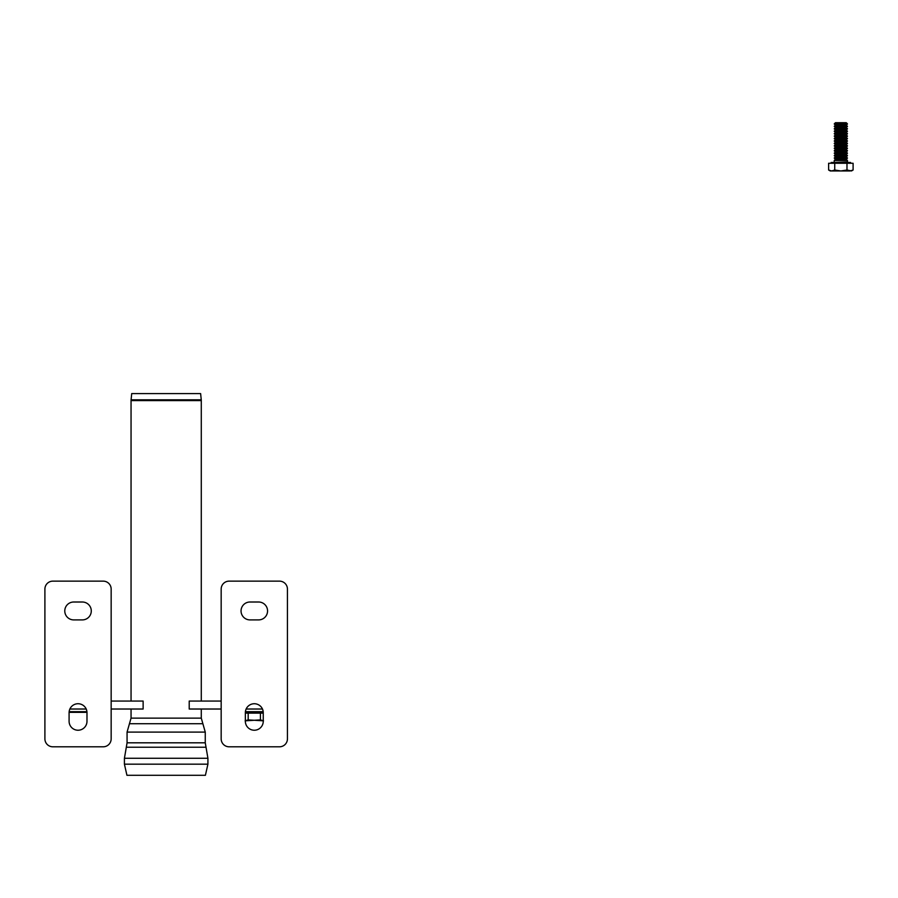 <?xml version="1.0" encoding="UTF-8"?>
<svg xmlns="http://www.w3.org/2000/svg" width="898" height="898" viewBox="0 0 898 898"><rect width="100%" height="100%" fill="white"/><g stroke="black" fill="none" stroke-linecap="round" stroke-linejoin="round"><path stroke-width="1.35" d="M82.335 602.008A8.946 8.946 0 0 1 91.282 610.954A8.946 8.946 0 0 1 82.335 619.901L73.726 619.901A8.946 8.946 0 0 1 64.779 610.954A8.946 8.946 0 0 1 73.726 602.008L82.335 602.008M69.09 712.675A8.946 8.946 0 0 1 78.036 703.729A8.946 8.946 0 0 1 86.983 712.675L86.983 721.285A8.946 8.946 0 0 1 78.036 730.231A8.946 8.946 0 0 1 69.09 721.285L69.09 712.675M111.161 738.852A7.947 7.947 0 0 1 103.214 746.799L52.847 746.799A7.947 7.947 0 0 1 44.9 738.852L44.9 589.088A7.947 7.947 0 0 1 52.847 581.141L103.214 581.141A7.947 7.947 0 0 1 111.161 589.088L111.161 738.852M69.09 712.339L86.971 712.339M86.926 711.676L69.146 711.676M69.864 709.027L86.208 709.027L69.864 709.027M131.052 701.069L131.052 400.609L201.287 400.609L201.287 701.069M201.287 709.027L201.287 718.131L131.052 718.131L201.287 718.131L205.26 732.095L127.067 732.095L127.067 742.814L205.26 742.814L206.024 747.237L126.315 747.237L124.418 758.271L124.418 764.176L207.921 764.176L207.921 758.271L206.024 747.237M201.253 399.823L200.624 393.593L131.714 393.593L131.086 399.823L201.253 399.823L201.287 400.609M124.418 764.176L126.932 775.288L205.406 775.288L207.921 764.176M111.161 709.027L143.13 709.027L143.13 701.069L111.161 701.069M249.992 602.008A8.946 8.946 0 0 0 241.046 610.954A8.946 8.946 0 0 0 249.992 619.901L258.613 619.901A8.946 8.946 0 0 0 267.559 610.954A8.946 8.946 0 0 0 258.613 602.008L249.992 602.008M263.249 712.675A8.946 8.946 0 0 0 254.302 703.729A8.946 8.946 0 0 0 245.356 712.675L245.356 721.285A8.946 8.946 0 0 0 254.302 730.231A8.946 8.946 0 0 0 263.249 721.285L263.249 712.675M221.166 738.852A7.947 7.947 0 0 0 229.125 746.799L279.48 746.799A7.947 7.947 0 0 0 287.439 738.852L287.439 589.088A7.947 7.947 0 0 0 279.48 581.141L229.125 581.141A7.947 7.947 0 0 0 221.166 589.088L221.166 738.852M263.237 712.339L245.367 712.339M245.412 711.676L263.193 711.676M262.474 709.027L246.131 709.027L262.474 709.027M221.166 709.027L189.209 709.027L189.209 701.069L221.166 701.069M831.166 163.268L831.166 162.471L850.552 162.471L850.552 163.268M834.231 123.935L847.488 123.935L846.264 122.712L835.454 122.712L834.231 123.935L835.454 125.148L834.231 126.371L835.454 127.595L834.231 128.807L835.454 130.03L834.231 131.254L835.454 132.466L834.231 133.69L835.454 134.902L834.231 136.126L835.454 137.349L834.231 138.561L835.454 139.785L834.231 141.008L835.454 142.221L834.231 143.444L835.454 144.657L834.231 145.88L835.454 147.104L834.231 148.316L835.454 149.539L834.231 150.763L835.454 151.975L834.231 153.199L835.454 154.411L834.231 155.635L835.454 156.858L834.231 158.07L835.454 159.294L834.231 160.518L847.488 160.518L847.488 161.943L833.703 162.471M834.231 160.518L834.231 161.943M828.618 170.014L831.671 170.957L834.736 170.014L834.736 163.268L828.618 163.268L828.618 170.014L830.257 170.957L850.036 170.957L853.1 170.014L853.1 163.268L834.736 163.268M834.736 170.014L840.854 170.957L846.982 170.014L851.461 170.957L853.1 170.014M846.982 170.014L846.982 163.268M835.454 159.294L846.264 159.294L847.488 160.518M834.231 158.07L847.488 158.07L846.264 159.294M835.454 156.858L846.264 156.858L847.488 158.07M834.231 155.635L847.488 155.635L846.264 156.858M835.454 154.411L846.264 154.411L847.488 155.635M834.231 153.199L847.488 153.199L846.264 154.411M835.454 151.975L846.264 151.975L847.488 153.199M834.231 150.763L847.488 150.763L846.264 151.975M835.454 149.539L846.264 149.539L847.488 150.763M834.231 148.316L847.488 148.316L846.264 149.539M835.454 147.104L846.264 147.104L847.488 148.316M834.231 145.88L847.488 145.88L846.264 147.104M835.454 144.657L846.264 144.657L847.488 145.88M834.231 143.444L847.488 143.444L846.264 144.657M835.454 142.221L846.264 142.221L847.488 143.444M834.231 141.008L847.488 141.008L846.264 142.221M835.454 139.785L846.264 139.785L847.488 141.008M834.231 138.561L847.488 138.561L846.264 139.785M835.454 137.349L846.264 137.349L847.488 138.561M834.231 136.126L847.488 136.126L846.264 137.349M835.454 134.902L846.264 134.902L847.488 136.126M834.231 133.69L847.488 133.69L846.264 134.902M835.454 132.466L846.264 132.466L847.488 133.69M834.231 131.254L847.488 131.254L846.264 132.466M835.454 130.03L846.264 130.03L847.488 131.254M834.231 128.807L847.488 128.807L846.264 130.03M835.454 127.595L846.264 127.595L847.488 128.807M834.231 126.371L847.488 126.371L846.264 127.595M835.454 125.148L846.264 125.148L847.488 126.371M245.12 720.825L248.185 719.882L248.185 713.135L245.356 713.135M263.249 713.135L248.185 713.135M245.356 720.825L260.42 719.882L263.484 720.825M260.42 719.882L260.42 713.135M248.185 719.882L263.249 720.825M124.418 758.271L207.921 758.271M131.052 709.027L131.052 718.131L129.458 723.709L202.881 723.709M131.052 400.609L131.086 399.823M127.067 742.814L126.315 747.237M205.26 742.814L205.26 732.095M129.458 723.709L127.067 732.095M846.264 125.148L847.488 123.935"/></g></svg>
